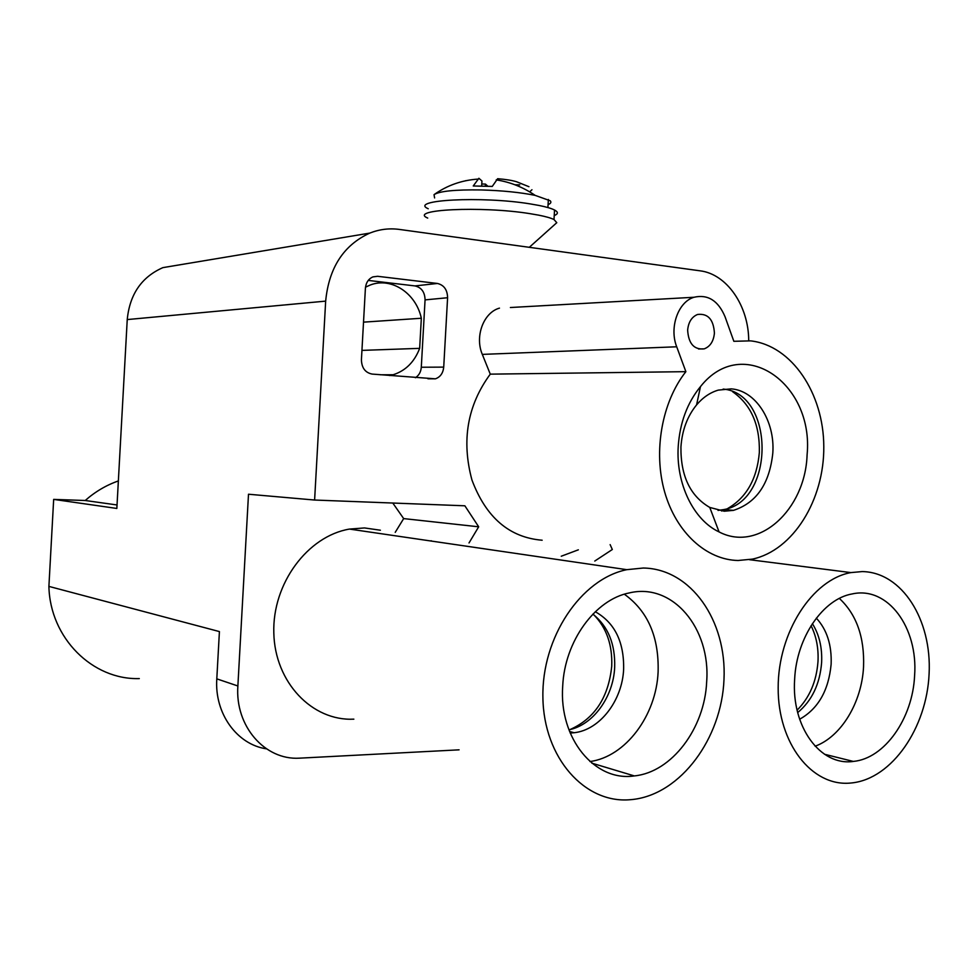 <?xml version="1.0" encoding="UTF-8"?>
<svg xmlns="http://www.w3.org/2000/svg" width="978" height="978" viewBox="0 0 978 978"><rect width="100%" height="100%" fill="white"/><g stroke="black" fill="none" stroke-linecap="round" stroke-linejoin="round"><path stroke-width="1.47" d="M570.113 729.527C594.648 718.561 608.524 697.461 611.727 666.226C612.521 645.04 606.592 627.949 593.952 614.942M797.107 710.162C809.527 697.693 816.483 681.495 817.987 661.568C818.659 648.243 816.349 636.287 811.068 625.7M507.826 244.353L513.976 245.197M427.716 218.082C407.655 209.561 481.054 205.832 529.44 213.571L538.621 215.148C545.834 216.566 550.956 218.033 554 219.549L556.788 222.691L554.893 224.39M428.23 208.766C408.193 199.952 481.604 195.918 529.99 203.864L539.159 205.478C546.372 206.933 551.494 208.448 554.538 210.013C558.401 212.104 558.291 213.95 554.22 215.576M434.599 197.935L434.036 194.646C439.452 191.138 455.125 189.573 481.029 189.94C502.179 190.551 520.21 192.36 535.137 195.368L550.235 200.783C551.543 202.201 550.834 203.485 548.071 204.622M528.939 186.7L516.641 181.774C512.301 180.417 505.968 179.39 497.643 178.705L492.264 186.419L473.242 185.979L478.89 178.289L481.946 181.003L481.665 186.04M465.993 180.637L465.137 180.869M529.673 191.871L531.959 189.744M519.77 184.866L514.893 184.756M485.32 186.126L485.43 184.084L481.787 183.998M485.43 184.084L487.851 186.223M727.766 508.462C746.483 497.582 757.009 478.927 759.344 452.496C759.955 424.953 751.08 404.709 732.693 391.775M721.605 511.005L725.187 509.672M118.362 480.944C106.272 485.161 95.221 491.677 85.208 500.504L53.668 499.391L116.847 508.45L127.238 319.574C129.719 294.305 141.614 276.994 162.898 267.63L183.167 264.256M266.481 748.842C236.969 744.564 214.402 713.488 216.798 678.854L219.414 631.58L48.9 586.397C50.037 638.194 92.678 680.04 139.304 678.585M48.9 586.397L53.668 499.391M748.708 340.686C748.732 306.09 726.947 274.011 700.052 270.82L399.379 229.427C389.268 228.057 379.403 229.292 369.782 233.094C343.608 245.099 328.901 267.776 325.662 301.126L314.61 500.039L248.498 494.232L237.874 685.981C234.916 726.165 264.904 760.309 299.415 758.17L459.085 749.833M431.885 541.152L431.078 540.736M353.853 719.16C312.263 721.287 274.855 682.436 273.816 632.949C272.275 583.511 307.654 536.14 349.415 529.086L364.501 527.937L380.393 530.223M392.789 503.034L403.669 518.597L395.222 532.35M594.771 561.054L612.314 549.514L610.138 544.624M850.151 783.085C811.862 786.581 777.865 743.451 778.17 687.852C778.011 632.326 812.339 579.453 850.897 572.595L862.217 571.58C902.022 572.142 931.973 619.869 929.1 673.854C926.753 727.815 892.107 778.5 852.131 782.889L850.151 783.085M469.012 542.961L478.682 526.8L464.868 505.797L314.61 500.039M403.669 518.597L478.682 526.8M794.649 679.197C796.52 637.301 823.195 598.756 852.327 593.903C887.804 586.018 918.232 627.619 914.601 675.615C912.731 718.329 884.711 758.598 853.305 761.422C820.493 766.336 791.19 726.74 794.649 679.197M693.977 297.263C678.145 301.86 669.099 327.557 676.703 346.787L685.871 371.664C661.874 402.019 653.072 451.445 664.673 492.044C676.263 532.68 706.507 559.954 738.158 560.492L752.449 559.11C793.158 550.418 824.307 499.819 823.794 446.604C823.684 393.376 791.74 345.43 750.615 340.87L733.842 341.298L725.053 316.75C718.207 300.588 707.84 294.097 693.977 297.263L510.394 307.52M685.871 371.664L490.271 374.146L482.313 354.391C474.574 336.493 483.56 312.495 499.465 308.131M678.231 446.371C675.786 483.682 693.5 519.978 719.075 531.922C758.61 552.704 805.346 509.734 807.095 454.819C814.112 383.193 742.571 333.339 700.468 386.616C687.302 402.753 679.881 422.679 678.231 446.371M687.644 330.112C688.5 343.62 694.013 349.879 704.209 348.865C710.199 346.542 713.598 341.298 714.417 333.131C713.561 319.488 707.95 313.266 697.583 314.464C691.752 316.86 688.439 322.08 687.644 330.112M731.214 388.865L718.28 390.112C710.15 392.508 702.913 397.435 696.58 404.892C687.302 416.31 682.082 430.344 680.933 446.983C680.615 475.907 690.223 496.066 709.759 507.435L724.27 511.213L733.512 510.357C756.483 502.851 769.576 483.731 772.816 452.997C775.126 421.053 755.774 390.528 731.214 388.865M718.035 510.394L723.903 509.562C775.126 500.785 774.674 393.425 723.158 389.073M415.393 377.728C418.926 375.466 420.895 371.97 421.298 367.239L443.719 367.117C443.083 373.18 440.308 377.08 435.393 378.828L372.166 374.085C365.259 372.704 361.677 367.924 361.42 359.77L365.405 288.278C365.955 282.642 368.474 278.84 372.973 276.872L377.606 276.297L437.435 283.461C444 285.05 447.386 289.794 447.594 297.728L443.719 367.117M368.254 280.417L415.002 285.918C421.506 287.471 424.855 292.129 425.063 299.891L421.298 367.239M365.515 287.153L370.271 285.014C391.383 276.737 416.102 293.278 421.335 318.253L363.523 322.141M361.946 350.393L419.66 348.351L421.335 318.253M419.66 348.351C414.427 361.97 405.589 370.784 393.132 374.757L389.66 375.564M562.705 686.116C558.841 738.61 594.832 781.923 634.331 775.921C671.825 772.278 704.71 728.255 706.666 681.825C710.835 628.389 672.693 582.436 629.355 592.912C595.211 599.453 564.673 641.128 562.705 686.116M589.954 761.544C625.639 756.776 656.262 715.468 658.108 671.972C659.099 637.02 647.839 611.103 624.355 594.221M570.174 733.023L574.147 732.73C599.795 730.028 622.314 700.566 623.634 669.221C624.16 641.898 614.722 622.741 595.284 611.727M568.915 729.796C593.108 725.089 613.389 696.947 614.673 667.351C615.382 644.05 608.108 626.311 592.864 614.123M812.376 623.646C819.246 634.588 822.315 647.57 821.618 662.583C819.87 684.135 811.887 700.798 797.693 712.583M799.649 719.233C818.158 708.818 828.647 690.492 831.129 664.27C831.862 645.015 826.936 629.636 816.324 618.133M815.102 746.214C841.251 736.74 861.838 702.326 863.55 666.776C864.601 637.24 856.532 614.453 839.368 598.426M630.211 799.711L633.072 799.442C680.92 793.94 721.654 738.317 723.989 679.539C726.935 620.724 690.969 568.744 643.292 568.022L626.812 569.673C581.091 578.903 541.555 637.338 542.9 697.571C543.707 757.889 584.783 803.806 630.211 799.711M542.154 540.223C509.404 537.545 486.005 517.484 471.958 480.039C461.298 440.577 467.398 405.283 490.271 374.146M578.34 549.819L561.25 556.225M117.03 504.966L85.208 500.504M127.238 319.574L325.662 301.126M676.703 346.787L482.313 354.391M425.063 299.891L447.594 297.728M377.606 276.297L372.85 276.921M415.002 285.918L437.435 283.461M237.874 685.981L216.798 678.854M529.306 247.312L556.788 222.691M554 219.549L554.538 210.013M547.912 207.556L548.365 199.463M535.137 195.368C523.132 187.177 510.149 182.018 496.213 179.891M477.765 179.108C461.885 180.233 447.521 185.258 434.684 194.182M162.898 267.63L369.782 233.094M850.897 572.595L749.429 559.685M696.58 404.892L700.468 386.616M709.759 507.435L719.075 531.922M698.512 348.975L704.209 348.865M723.903 509.562L733.512 510.357M380.21 374.77L393.132 374.757M591.849 763.158L634.331 775.921M569.563 731.507L574.147 732.73M435.369 378.828L427.961 378.792M824.515 754.258L853.305 761.422M626.812 569.673L349.427 529.074"/></g></svg>
